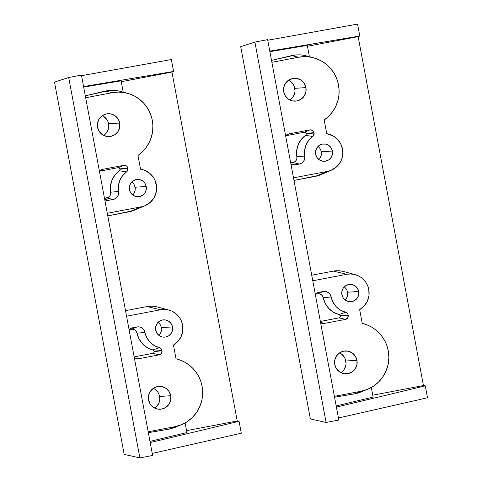 <?xml version="1.0" encoding="UTF-8"?>
<svg xmlns="http://www.w3.org/2000/svg" width="482" height="482" viewBox="0 0 482 482"><rect width="100%" height="100%" fill="white"/><g stroke="black" fill="none" stroke-linecap="round" stroke-linejoin="round"><path stroke-width="0.72" d="M103.732 135.454A11.448 11.297 86.1 0 0 108.577 123.796L119.717 123.031A11.448 11.297 -93.9 0 1 109.402 136.563A11.448 11.297 -93.9 0 1 97.521 127.254L99.172 131.399L102.262 134.592L106.317 136.346L110.727 136.394L114.812 134.725L117.957 131.604L119.681 127.495L119.717 123.031L118.066 118.891L114.981 115.698L110.92 113.945L106.516 113.897L102.431 115.56L99.286 118.686L97.563 122.79L97.521 127.254A11.448 11.297 -93.9 0 1 107.835 113.728A11.448 11.297 -93.9 0 1 119.717 123.031L108.577 123.796A11.448 11.297 86.1 0 0 102.371 115.602M154.764 408.134A11.448 11.297 86.1 0 0 159.608 396.475L170.749 395.71A11.448 11.297 -93.9 0 1 160.434 409.242A11.448 11.297 -93.9 0 1 148.552 399.933L148.589 395.469L150.312 391.366L153.457 388.239L157.548 386.576L161.952 386.624L166.013 388.378L169.098 391.565L170.749 395.71L170.712 400.174L168.989 404.284L165.844 407.404L161.753 409.073L157.349 409.025L153.294 407.272L150.203 404.079L148.552 399.933A11.448 11.297 -93.9 0 1 158.867 386.407A11.448 11.297 -93.9 0 1 170.749 395.71L159.608 396.475A11.448 11.297 86.1 0 0 153.397 388.281M132.689 195.005A8.67 8.556 86.1 0 0 135.081 187.233L146.221 186.468A8.67 8.556 -93.9 0 1 138.406 196.716A8.67 8.556 -93.9 0 1 129.405 189.667L130.652 192.806L132.996 195.228L136.069 196.554L139.406 196.59L142.503 195.331L144.883 192.963L146.191 189.854L146.221 186.468L144.968 183.329L142.63 180.913L139.557 179.581L136.219 179.545L133.122 180.81L130.736 183.172L129.435 186.287L129.405 189.667A8.67 8.556 -93.9 0 1 137.219 179.418A8.67 8.556 -93.9 0 1 146.221 186.468L135.081 187.233A8.67 8.556 86.1 0 0 131.791 181.895M158.97 335.436A8.67 8.556 86.1 0 0 161.362 327.664L172.502 326.898A8.67 8.556 -93.9 0 1 164.687 337.147A8.67 8.556 -93.9 0 1 155.686 330.098L155.716 326.718L157.018 323.603L159.403 321.235L162.5 319.976L165.838 320.012L168.911 321.343L171.249 323.759L172.502 326.898L172.472 330.278L171.164 333.393L168.784 335.755L165.688 337.02L162.35 336.984L159.277 335.653L156.933 333.237L155.686 330.098A8.67 8.556 -93.9 0 1 163.5 319.849A8.67 8.556 -93.9 0 1 172.502 326.898L161.362 327.664A8.67 8.556 86.1 0 0 158.072 322.325M156.06 306.648L151.595 306.154L147.118 306.552L160.584 309.751A19.075 18.828 -93.9 0 1 182.588 324.976L181.551 321.386L179.84 318.072L177.527 315.156L174.689 312.752L171.453 310.956L167.929 309.83L164.26 309.426L160.584 309.751L126.561 316.228L160.584 309.751L147.118 306.552L125.519 310.661L147.118 306.552A23.22 22.919 86.1 0 1 157.228 306.926L168.887 310.059M176.038 358.825A34.68 34.228 -93.9 0 1 177.153 359.102A34.68 34.228 -93.9 0 1 202.06 386.221A34.68 34.228 -93.9 0 1 181.654 424.636A34.68 34.228 -93.9 0 1 174.809 426.709L148.185 431.776L174.809 426.709L168.67 429.251L174.809 426.709L181.25 424.805L187.197 421.666L192.42 417.406L196.722 412.194L199.94 406.236L201.946 399.753L202.663 392.993L202.06 386.221L200.789 381.364L198.837 376.749L196.246 372.459L193.077 368.597L189.384 365.236L185.257 362.452L180.774 360.301L176.038 358.825L173.46 345.058L177.991 341.395L181.196 336.502L182.78 330.851L182.588 324.976A19.075 18.828 -93.9 0 1 173.46 345.058L176.038 358.825M152.619 455.478L81.428 75.09L152.619 455.478L139.882 457.9L68.691 77.512L81.428 75.09L68.691 77.512L54.502 82.103L124.175 454.393L139.882 457.9L124.175 454.393L54.502 82.103L68.691 77.512L139.882 457.9L152.619 455.478M127.399 93.243L118.855 90.971L114.355 90.297L109.836 90.321L105.371 91.032L112.294 92.677A34.68 34.228 -93.9 0 1 127.399 93.243A34.68 34.228 -93.9 0 1 152.408 120.934A34.68 34.228 -93.9 0 1 137.972 155.439L140.551 169.2L143.763 169.983L149.541 173.171L153.891 178.171L155.355 181.172L156.638 187.709L156.415 191.041L154.282 197.343L150.143 202.506L144.498 205.91L141.322 206.814L129.381 211.761L107.775 215.87L133.074 210.724M121.259 81.711L171.941 72.065L237.24 420.997L186.564 430.643L237.24 420.997L239.066 421.298L150.197 442.554L239.066 421.298L241.289 433.21L152.24 453.435L241.289 433.21L239.066 421.298L237.24 420.997L171.941 72.065L121.259 81.711M149.98 441.385L186.92 432.547L149.98 441.385M175.37 427.287L168.67 429.251L148.348 432.661L170.881 428.787L181.654 424.636M83.579 86.567L173.592 71.444L171.941 72.065L173.592 71.444L83.579 86.567M121.096 80.825L83.681 87.109L121.096 80.825L123.205 92.116L121.096 80.825M145.082 205.675L133.96 210.375A23.22 22.919 86.1 0 1 129.381 211.761L141.322 206.814A19.075 18.828 -93.9 0 0 140.551 169.2L137.972 155.439L142.497 151.71L146.323 147.257L149.348 142.214L151.487 136.713L152.667 130.929L152.86 125.025L152.065 119.168L150.294 113.529L147.606 108.281L144.082 103.564L139.816 99.521L134.942 96.273L129.586 93.912L123.922 92.502L118.102 92.086L112.294 92.677L85.669 97.744L112.294 92.677L105.371 91.032L85.314 95.828L109.836 90.321L114.355 90.297L118.855 90.971M141.322 206.814L107.293 213.291L141.322 206.814M104.781 199.843L107.438 200.422L113.131 199.476L115.59 198.476L117.488 196.608L118.542 194.15L118.409 185.919L119.759 180.539L122.524 175.755L127.2 171.267L127.875 168.471L127.302 166.832L126.368 165.868L123.802 165.32L102.973 169.284L99.413 171.182A6.935 6.844 -93.9 0 1 102.973 169.284L123.802 165.32A3.47 3.422 -93.9 0 1 127.802 168.085L127.875 168.471A3.47 3.422 -93.9 0 1 126.495 171.941L119.355 170.755L114.987 174.948L111.945 180.208L110.468 186.118L110.631 194.138L109.878 195.903L108.516 197.24L104.504 198.385L106.751 197.957L113.131 199.476L108.775 200.301A6.935 6.844 -93.9 0 1 104.781 199.843M171.363 59.539L173.592 71.444L171.363 59.539L81.542 75.68L171.363 59.539M135.418 358.68A6.935 6.844 -93.9 0 0 138.436 358.795L134.345 357.825L138.436 358.795L159.265 354.83L152.89 353.312L134.165 356.879L152.89 353.312L159.265 354.83A3.47 3.422 -93.9 0 0 161.994 350.782L154.071 351.559L153.842 352.685L152.89 353.312A1.506 1.488 86.1 0 0 154.071 351.559L161.994 350.782L161.922 350.396L153.999 351.173L154.071 351.559L153.999 351.173L161.922 350.396A3.47 3.422 -93.9 0 0 159.385 347.673L152.902 349.992L153.999 351.173A1.506 1.488 86.1 0 0 152.902 349.992A21.732 21.449 86.1 0 1 137.057 333.201L144.968 332.399L137.057 333.201A4.971 4.91 86.1 0 0 131.327 329.29L133.231 329.308L134.984 330.056L136.322 331.423L139.069 338.948L142.582 343.913L147.317 347.691L152.902 349.992L159.385 347.673A19.768 19.509 -93.9 0 1 144.968 332.399A6.935 6.844 -93.9 0 0 136.984 326.953L131.327 329.29L129.086 329.718L131.327 329.29L136.984 326.953L132.634 327.778L130.092 328.832L132.634 327.778A6.935 6.844 -93.9 0 0 129.074 329.676L131.345 328.158L136.984 326.953L139.635 326.977L142.076 328.019L143.949 329.917L146.805 337.629L149.998 342.142L154.306 345.582L160.283 348.046L161.609 349.462L161.994 350.782L161.458 353.378L159.265 354.83L138.436 358.795L134.442 358.337A6.935 6.844 -93.9 0 0 135.418 358.68L135.394 358.674M161.506 329.357L160.886 326.031M160.108 324.525L159.054 323.199M160.024 334.159L161.331 331.044M134.605 185.6L135.225 188.926M135.05 190.613L133.743 193.728M132.773 182.768L133.827 184.094M99.425 171.224L118.144 167.664L119.259 167.899L119.885 168.863L119.873 170.092L119.355 170.755A1.506 1.488 86.1 0 0 119.958 169.248L127.875 168.471L119.958 169.248L119.885 168.863L127.802 168.085L119.885 168.863A1.506 1.488 86.1 0 0 118.144 167.664L123.802 165.32L118.144 167.664L99.425 171.224M100.431 170.339L102.973 169.284L100.431 170.339M104.678 199.325L108.775 200.301L104.678 199.325M113.131 199.476L106.751 197.957A4.971 4.91 86.1 0 0 110.673 192.216L118.596 191.462A6.935 6.844 -93.9 0 1 113.131 199.476M119.355 170.755A21.732 21.449 86.1 0 0 110.673 192.216L118.596 191.462A19.768 19.509 -93.9 0 1 126.495 171.941L119.355 170.755M158.982 394.324L159.807 398.71M159.566 400.94L158.909 403.079L156.427 406.766M154.867 389.143L157.957 392.33M108.775 126.031L107.956 121.645M106.926 119.65L103.841 116.463M105.395 134.086L106.817 132.369L108.54 128.26M123.247 92.315L120.126 91.58M185.118 422.931L186.92 432.547L185.118 422.931M289.935 100.015A11.448 11.297 86.1 0 0 294.785 88.357L305.925 87.591A11.448 11.297 -93.9 0 1 295.611 101.124A11.448 11.297 -93.9 0 1 283.729 91.815L285.38 95.96L288.465 99.153L292.526 100.907L296.93 100.955L301.021 99.286L304.16 96.165L305.883 92.056L305.925 87.591L304.275 83.446L301.184 80.259L297.129 78.506L292.719 78.458L288.634 80.12L285.489 83.247L283.765 87.35L283.729 91.815A11.448 11.297 -93.9 0 1 294.044 78.289A11.448 11.297 -93.9 0 1 305.925 87.591L294.785 88.357A11.448 11.297 86.1 0 0 288.573 80.163M340.967 372.694A11.448 11.297 86.1 0 0 345.811 361.036L356.957 360.271A11.448 11.297 -93.9 0 1 346.642 373.803A11.448 11.297 -93.9 0 1 334.755 364.494L334.797 360.03L336.52 355.921L339.665 352.8L343.75 351.137L348.161 351.185L352.215 352.938L355.306 356.126L356.957 360.271L356.915 364.735L355.192 368.844L352.047 371.965L347.962 373.634L343.552 373.586L339.497 371.833L336.406 368.64L334.755 364.494A11.448 11.297 -93.9 0 1 345.07 350.962A11.448 11.297 -93.9 0 1 356.957 360.271L345.811 361.036A11.448 11.297 86.1 0 0 339.605 352.842M318.897 159.566A8.67 8.556 86.1 0 0 321.283 151.794L332.423 151.029A8.67 8.556 -93.9 0 1 324.609 161.277A8.67 8.556 -93.9 0 1 315.608 154.228L316.861 157.367L319.198 159.783L322.271 161.115L325.609 161.151L328.706 159.891L331.092 157.524L332.393 154.409L332.423 151.029L331.176 147.89L328.832 145.474L325.76 144.142L322.422 144.106L319.325 145.371L316.945 147.733L315.638 150.848L315.608 154.228A8.67 8.556 -93.9 0 1 323.422 143.979A8.67 8.556 -93.9 0 1 332.423 151.029L321.283 151.794A8.67 8.556 86.1 0 0 317.993 146.456M345.178 299.997A8.67 8.556 86.1 0 0 347.564 292.225L358.704 291.459A8.67 8.556 -93.9 0 1 350.89 301.708A8.67 8.556 -93.9 0 1 341.889 294.659L341.919 291.279L343.226 288.164L345.606 285.796L348.703 284.537L352.041 284.573L355.113 285.904L357.457 288.32L358.704 291.459L358.674 294.839L357.373 297.954L354.987 300.316L351.89 301.581L348.552 301.545L345.48 300.214L343.142 297.798L341.889 294.659A8.67 8.556 -93.9 0 1 349.703 284.41A8.67 8.556 -93.9 0 1 358.704 291.459L347.564 292.225A8.67 8.556 86.1 0 0 344.275 286.886M342.268 271.209L337.804 270.715L333.327 271.113L346.787 274.312A19.075 18.828 -93.9 0 1 368.796 289.537L367.754 285.947L366.043 282.633L363.729 279.717L360.898 277.313L357.656 275.517L354.137 274.391L350.468 273.987L346.787 274.312L312.764 280.789L346.787 274.312L333.327 271.113L311.721 275.222L333.327 271.113A23.22 22.919 86.1 0 1 343.437 271.487L355.095 274.62M362.241 323.386A34.68 34.228 -93.9 0 1 363.356 323.663A34.68 34.228 -93.9 0 1 388.269 350.782A34.68 34.228 -93.9 0 1 367.856 389.197A34.68 34.228 -93.9 0 1 361.012 391.27L334.388 396.337L361.012 391.27L354.873 393.812L361.012 391.27L367.453 389.366L373.399 386.221L378.623 381.967L382.931 376.755L386.142 370.797L388.149 364.314L388.866 357.554L388.269 350.782L386.998 345.925L385.046 341.31L382.455 337.02L379.28 333.158L375.592 329.796L371.465 327.013L366.983 324.856L362.241 323.386L359.668 309.619L364.193 305.956L367.404 301.063L368.989 295.412L368.796 289.537A19.075 18.828 -93.9 0 1 359.668 309.619L362.241 323.386M338.822 420.039L267.637 39.651L338.822 420.039L326.085 422.461L254.9 42.073L267.637 39.651L254.9 42.073L240.711 46.664L310.384 418.954L326.085 422.461L310.384 418.954L240.711 46.664L254.9 42.073L326.085 422.461L338.822 420.039M313.601 57.798L305.058 55.532L300.563 54.858L296.038 54.882L291.58 55.593L298.503 57.238A34.68 34.228 -93.9 0 1 313.601 57.798A34.68 34.228 -93.9 0 1 338.617 85.495A34.68 34.228 -93.9 0 1 324.181 120L326.754 133.761L332.996 135.876L335.749 137.732L340.093 142.732L341.557 145.733L342.841 152.27L341.828 158.849L340.485 161.898L336.346 167.067L330.7 170.471L327.525 171.375L315.583 176.322L293.984 180.431L319.277 175.285M307.468 46.272L358.144 36.626L423.443 385.558L372.767 395.204L423.443 385.558L425.269 385.859L336.406 407.115L425.269 385.859L427.498 397.764L338.442 417.996L427.498 397.764L425.269 385.859L423.443 385.558L358.144 36.626L307.468 46.272M336.189 405.94L373.122 397.108L336.189 405.94M361.578 391.848L354.873 393.812L334.556 397.222L357.09 393.348L367.856 389.197M269.781 51.128L359.795 36.005L358.144 36.626L359.795 36.005L269.781 51.128M307.299 45.386L269.884 51.67L307.299 45.386L309.414 56.677L307.299 45.386M331.291 170.236L320.168 174.936A23.22 22.919 86.1 0 1 315.583 176.322L327.525 171.375A19.075 18.828 -93.9 0 0 326.754 133.761L324.181 120L328.7 116.27L332.532 111.818L335.556 106.769L337.689 101.274L338.87 95.49L339.069 89.586L338.268 83.729L336.502 78.09L333.815 72.842L330.291 68.125L326.025 64.082L321.145 60.834L315.794 58.473L310.125 57.057L304.305 56.647L298.503 57.238L271.878 62.305L298.503 57.238L291.58 55.593L271.517 60.389L296.038 54.882L300.563 54.858L305.058 55.532M327.525 171.375L293.502 177.852L327.525 171.375M290.983 164.404L293.646 164.983L299.334 164.031L301.792 163.037L303.69 161.169L304.745 158.711L304.618 150.48L305.962 145.1L308.727 140.316L313.408 135.828L314.083 133.032L313.511 131.393L312.571 130.423L310.01 129.881L289.176 133.845L285.621 135.743A6.935 6.844 -93.9 0 1 289.176 133.845L310.01 129.881A3.47 3.422 -93.9 0 1 314.011 132.646L314.083 133.032A3.47 3.422 -93.9 0 1 312.704 136.502L305.564 135.315L301.196 139.509L298.153 144.769L296.671 150.679L296.84 158.698L296.081 160.464L294.719 161.801L290.712 162.946L292.96 162.518L299.334 164.031L294.984 164.862A6.935 6.844 -93.9 0 1 290.983 164.404M357.566 24.1L359.795 36.005L357.566 24.1L267.745 40.241L357.566 24.1M321.621 323.241A6.935 6.844 -93.9 0 0 324.645 323.356L320.548 322.386L324.645 323.356L345.474 319.391L339.093 317.873L320.373 321.44L339.093 317.873L345.474 319.391A3.47 3.422 -93.9 0 0 348.197 315.342L340.28 316.12L340.045 317.246L339.093 317.873A1.506 1.488 86.1 0 0 340.28 316.12L348.197 315.342L348.125 314.957L340.208 315.734L340.28 316.12L340.208 315.734L348.125 314.957A3.47 3.422 -93.9 0 0 345.588 312.234L339.105 314.553L340.208 315.734A1.506 1.488 86.1 0 0 339.105 314.553A21.732 21.449 86.1 0 1 323.259 297.762L331.176 296.96L323.259 297.762A4.971 4.91 86.1 0 0 317.536 293.851L319.433 293.869L321.187 294.616L322.53 295.984L325.278 303.509L328.79 308.474L333.526 312.252L339.105 314.553L345.588 312.234A19.768 19.509 -93.9 0 1 331.176 296.96A6.935 6.844 -93.9 0 0 323.193 291.514L317.536 293.851L315.288 294.279L317.536 293.851L323.193 291.514L318.837 292.339L316.294 293.393L318.837 292.339A6.935 6.844 -93.9 0 0 315.282 294.237L317.554 292.719L323.193 291.514L325.838 291.538L328.284 292.574L330.158 294.478L333.008 302.19L336.207 306.703L340.509 310.143L346.492 312.607L347.811 314.023L348.197 315.342L347.667 317.939L345.474 319.391L324.645 323.356L320.644 322.898A6.935 6.844 -93.9 0 0 321.621 323.241L321.596 323.235M347.715 293.918L347.094 290.592M346.317 289.086L345.263 287.76M346.227 298.72L347.534 295.605M320.813 150.161L321.434 153.487M321.253 155.174L319.952 158.289M318.982 147.329L320.036 148.655M285.627 135.785L304.353 132.225L305.468 132.46L306.088 133.424L306.082 134.653L305.564 135.315A1.506 1.488 86.1 0 0 306.16 133.809L314.083 133.032L306.16 133.809L306.088 133.424L314.011 132.646L306.088 133.424A1.506 1.488 86.1 0 0 304.353 132.225L310.01 129.881L304.353 132.225L285.627 135.785M286.633 134.9L289.176 133.845L286.633 134.9M290.887 163.886L294.984 164.862L290.887 163.886M299.334 164.031L292.96 162.518A4.971 4.91 86.1 0 0 296.876 156.777L304.799 156.023A6.935 6.844 -93.9 0 1 299.334 164.031M305.564 135.315A21.732 21.449 86.1 0 0 296.876 156.777L304.799 156.023A19.768 19.509 -93.9 0 1 312.704 136.502L305.564 135.315M345.19 358.885L346.01 363.271M345.775 365.501L344.052 369.61L342.63 371.327M341.075 353.704L344.166 356.891M294.978 90.592L294.159 86.206M293.134 84.211L290.043 81.024M291.598 98.647L293.02 96.93L294.743 92.821M309.45 56.876L306.329 56.141M371.327 387.492L373.122 397.108L371.327 387.492M176.032 358.801L177.093 359.084M142.606 169.634L140.527 169.074M362.241 323.362L363.295 323.645M328.814 134.195L326.73 133.635"/></g></svg>
